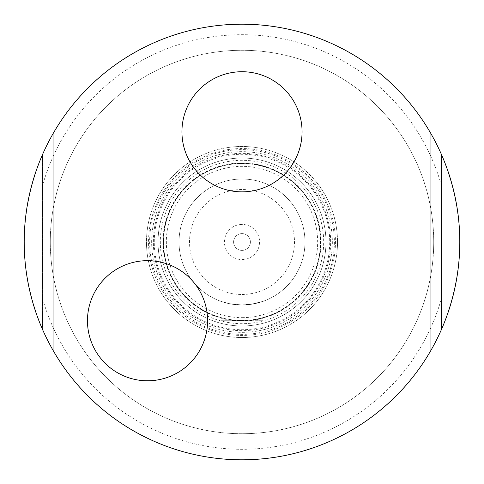 <?xml version="1.0" encoding="UTF-8"?>
<svg xmlns="http://www.w3.org/2000/svg" width="484" height="484" viewBox="0 0 484 484"><rect width="100%" height="100%" fill="white"/><g stroke="black" fill="none" stroke-linecap="round" stroke-linejoin="round"><path stroke-width="0.36" stroke-dasharray="2.42 1.81" d="M242 163.538A78.462 78.462 0 0 1 320.462 242A78.462 78.462 0 0 1 242 320.462A78.462 78.462 0 0 0 309.948 202.772A78.462 78.462 0 0 0 174.052 202.772A78.462 78.462 0 0 0 242 320.462A78.462 78.462 0 0 1 163.538 242A78.462 78.462 0 0 1 242 163.538M242 317.649A75.649 75.649 0 0 0 307.515 204.175A75.649 75.649 0 0 0 176.485 204.175A75.649 75.649 0 0 0 242 317.649M242 304.981A62.98 62.98 0 0 0 296.541 210.51A62.98 62.98 0 0 0 187.459 210.51A62.98 62.98 0 0 0 242 304.981L250.736 304.369L262.993 301.375L254.62 303.698L242 304.981A62.98 62.98 0 0 1 187.459 210.51A62.98 62.98 0 0 1 296.541 210.51A62.98 62.98 0 0 1 242 304.981L233.264 304.369L221.006 301.375L229.38 303.698L242 304.981M242 294.484A52.484 52.484 0 0 0 287.454 215.761A52.484 52.484 0 0 0 196.546 215.761A52.484 52.484 0 0 0 242 294.484M242 224.419A17.581 17.581 0 0 0 226.772 250.791A17.581 17.581 0 0 0 257.228 250.791A17.581 17.581 0 0 0 242 224.419M242 233.603A8.397 8.397 0 0 1 249.272 246.199A8.397 8.397 0 0 1 234.728 246.199A8.397 8.397 0 0 1 242 233.603A8.397 8.397 0 0 1 250.397 242A8.397 8.397 0 0 1 242 250.397A8.397 8.397 0 0 1 233.603 242A8.397 8.397 0 0 1 242 233.603M221.006 320.723L262.993 320.723L221.006 320.723L221.006 301.375L221.006 320.723M262.993 320.723L262.993 301.375L262.993 320.723M219.857 166.151A79.013 79.013 0 0 0 187.387 299.1A79.013 79.013 0 0 0 318.762 260.749A79.013 79.013 0 0 0 219.857 166.151M219.942 166.429A78.723 78.723 0 0 0 166.429 264.058A78.723 78.723 0 0 0 264.058 317.571A78.723 78.723 0 0 0 317.571 219.942A78.723 78.723 0 0 0 219.942 166.429M268.19 331.703A93.448 93.448 0 0 0 306.596 174.464A93.448 93.448 0 0 0 151.22 219.827A93.448 93.448 0 0 0 268.19 331.703M242 325.974A83.974 83.974 0 0 0 314.721 200.013A83.974 83.974 0 0 0 169.279 200.013A83.974 83.974 0 0 0 242 325.974A83.974 83.974 0 0 0 314.721 200.013A83.974 83.974 0 0 0 169.279 200.013A83.974 83.974 0 0 0 242 325.974M441.432 154.457L441.432 329.543A217.8 217.8 0 0 0 441.432 154.457L441.432 329.543L441.432 154.457A217.8 217.8 0 0 0 42.568 154.457A217.8 217.8 0 0 0 42.568 329.543L42.568 154.457A217.8 217.8 0 0 0 242 459.8A217.8 217.8 0 0 0 441.432 154.457L441.432 329.543A217.8 217.8 0 0 0 441.432 154.457A217.8 217.8 0 0 1 441.432 329.543A217.8 217.8 0 0 0 441.432 154.457C465.765 212.821 465.765 271.179 441.432 329.543C465.765 271.179 465.765 212.821 441.432 154.457L441.432 329.543L441.432 154.457M42.568 298.586A207.303 207.303 0 0 0 441.432 298.586M441.432 185.414A207.303 207.303 0 0 0 42.568 185.414M42.568 154.457L42.568 329.543A217.8 217.8 0 0 1 42.568 154.457A217.8 217.8 0 0 0 42.568 329.543C18.235 271.179 18.235 212.821 42.568 154.457A217.8 217.8 0 0 0 42.568 329.543L42.568 154.457C18.235 212.821 18.235 271.179 42.568 329.543L42.568 154.457M242 459.8A217.8 217.8 0 0 0 430.621 133.1A217.8 217.8 0 0 0 53.379 133.1A217.8 217.8 0 0 0 242 459.8M433.724 242A191.724 191.724 0 0 1 146.138 408.036A191.724 191.724 0 0 1 146.138 75.964A191.724 191.724 0 0 1 433.724 242A191.724 191.724 0 0 0 146.138 75.964A191.724 191.724 0 0 0 146.138 408.036A191.724 191.724 0 0 0 433.724 242M24.2 242A217.8 217.8 0 0 0 430.935 350.356A217.8 217.8 0 0 0 298.065 31.539A217.8 217.8 0 0 0 24.2 242M53.065 350.356L53.065 133.644M430.935 133.644L430.935 350.356M207.6 320.723A60.064 60.064 0 0 1 117.497 372.74A60.064 60.064 0 0 1 117.497 268.705A60.064 60.064 0 0 1 207.6 320.723M302.064 131.787A60.064 60.064 0 0 1 211.968 183.805A60.064 60.064 0 0 1 211.968 79.769A60.064 60.064 0 0 1 302.064 131.787M215.235 150.312A95.517 95.517 0 0 0 175.976 311.024A95.517 95.517 0 0 0 334.789 264.663A95.517 95.517 0 0 0 215.235 150.312A95.517 95.517 0 0 0 175.976 311.024A95.517 95.517 0 0 0 334.789 264.663A95.517 95.517 0 0 0 215.235 150.312M219.107 163.592A81.681 81.681 0 0 1 321.352 261.378A81.681 81.681 0 0 1 185.541 301.03A81.681 81.681 0 0 1 219.107 163.592M266.841 327.087A88.639 88.639 0 0 0 303.268 177.943A88.639 88.639 0 0 0 155.89 220.97A88.639 88.639 0 0 0 266.841 327.087M217.419 157.796A87.719 87.719 0 0 0 181.367 305.392A87.719 87.719 0 0 0 327.214 262.812A87.719 87.719 0 0 0 217.419 157.796M216.681 155.273A90.345 90.345 0 0 0 179.552 307.292A90.345 90.345 0 0 0 329.767 263.435A90.345 90.345 0 0 0 216.681 155.273M216.112 153.331A92.365 92.365 0 0 0 178.154 308.75A92.365 92.365 0 0 0 331.728 263.919A92.365 92.365 0 0 0 216.112 153.331"/><path stroke-width="0.73" d="M430.935 350.356L430.935 133.644A217.8 217.8 0 0 0 53.065 133.644L53.065 350.356A217.8 217.8 0 0 0 430.935 350.356A217.8 217.8 0 0 0 430.935 133.644M181.936 131.787A60.064 60.064 0 0 1 242 71.723A60.064 60.064 0 0 1 302.064 131.787A60.064 60.064 0 0 1 242 191.852A60.064 60.064 0 0 1 181.936 131.787M87.465 320.723A60.064 60.064 0 0 1 147.535 260.658A60.064 60.064 0 0 1 207.6 320.723A60.064 60.064 0 0 1 147.535 380.787A60.064 60.064 0 0 1 87.465 320.723M53.065 350.356A217.8 217.8 0 0 1 53.065 133.644"/></g></svg>
